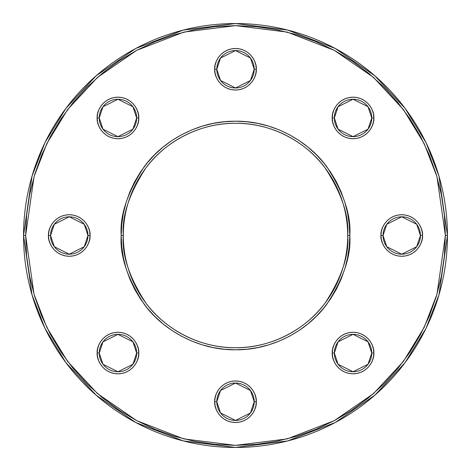 <?xml version="1.0" encoding="UTF-8"?>
<svg xmlns="http://www.w3.org/2000/svg" width="471" height="471" viewBox="0 0 471 471"><rect width="100%" height="100%" fill="white"/><g stroke="black" fill="none" stroke-linecap="round" stroke-linejoin="round"><path stroke-width="0.71" d="M77.215 216.301L80.812 218.22L83.956 220.805L86.54 223.955L88.46 227.546L89.643 231.444L90.043 235.5C90.879 229.424 84.645 215.006 69.266 214.723C53.882 215.006 47.648 229.424 48.484 235.5L50.562 235.5L54.306 224.278L69.266 216.801L84.227 224.278L87.965 235.5L90.043 235.5L89.643 239.556L88.46 243.454L86.54 247.045L83.956 250.195L80.812 252.78L77.215 254.699L73.317 255.883L69.266 256.277L65.21 255.883L61.312 254.699L57.721 252.78L54.571 250.195L51.987 247.045L50.067 243.454L48.884 239.556L48.484 235.5L48.884 231.444L50.067 227.546L51.987 223.955L54.571 220.805L57.721 218.22L61.312 216.301L65.21 215.117L69.266 214.723L73.317 215.117L77.215 216.301L80.812 218.22L83.956 220.805L86.54 223.955L88.46 227.546L89.643 231.444L90.043 235.5L89.643 239.556M360.998 333.851L364.589 335.77L367.739 338.355L370.324 341.504L372.243 345.096L373.426 348.993L373.827 353.044C374.663 346.968 368.428 332.55 353.044 332.267C337.666 332.55 331.431 346.968 332.267 353.044L334.345 353.044L338.084 341.822L353.044 334.345L368.01 341.822L371.749 353.044L373.827 353.044L373.426 357.1L372.243 360.998L370.324 364.589L367.739 367.739L364.589 370.324L360.998 372.243L357.1 373.426L353.044 373.827L348.993 373.426L345.096 372.243L341.504 370.324L338.355 367.739L335.77 364.589L333.851 360.998L332.667 357.1L332.267 353.044L332.667 348.993L333.851 345.096L335.77 341.504L338.355 338.355L341.504 335.77L345.096 333.851L348.993 332.667L353.044 332.267L357.1 332.667L360.998 333.851L364.589 335.77L367.739 338.355L370.324 341.504L372.243 345.096L373.426 348.993L373.827 353.044L373.426 357.1M360.998 98.757L364.589 100.676L367.739 103.261L370.324 106.411L372.243 110.002L373.426 113.9L373.827 117.956C374.663 111.874 368.428 97.456 353.044 97.173C337.666 97.456 331.431 111.874 332.267 117.956L334.345 117.956L338.084 106.734L353.044 99.251L368.01 106.734L371.749 117.956L373.827 117.956L373.426 122.007L372.243 125.904L370.324 129.496L367.739 132.645L364.589 135.23L360.998 137.149L357.1 138.333L353.044 138.733L348.993 138.333L345.096 137.149L341.504 135.23L338.355 132.645L335.77 129.496L333.851 125.904L332.667 122.007L332.267 117.956L332.667 113.9L333.851 110.002L335.77 106.411L338.355 103.261L341.504 100.676L345.096 98.757L348.993 97.574L353.044 97.173L357.1 97.574L360.998 98.757L364.589 100.676L367.739 103.261L370.324 106.411L372.243 110.002L373.426 113.9L373.827 117.956L373.426 122.007M247.045 51.987L250.195 54.571L252.78 57.721L254.699 61.312L255.883 65.21L256.277 69.266C257.113 63.185 250.878 48.766 235.5 48.484C220.122 48.766 213.887 63.185 214.723 69.266L216.801 69.266L220.54 58.045L235.5 50.562L250.46 58.045L254.199 69.266L256.277 69.266L255.883 73.317L254.699 77.215L252.78 80.812L250.195 83.956L247.045 86.54L243.454 88.46L239.556 89.643L235.5 90.043L231.444 89.643L227.546 88.46L223.955 86.54L220.805 83.956L218.22 80.812L216.301 77.215L215.117 73.317L214.723 69.266L215.117 65.21L216.301 61.312L218.22 57.721L220.805 54.571L223.955 51.987L227.546 50.067L231.444 48.884L235.5 48.484L239.556 48.884L243.454 50.067L247.045 51.987L250.195 54.571L252.78 57.721L254.699 61.312L255.883 65.21L256.277 69.266L255.883 73.317M447.45 235.5L438.972 176.154L426.019 142.625L405.06 108.33L374.863 75.813L335.24 48.484L287.675 30.073L235.5 23.55L183.325 30.073L135.76 48.484L96.137 75.813L65.94 108.33L44.981 142.625L32.028 176.154L23.55 235.5L25.628 235.5L34.024 176.737L46.853 143.531L67.6 109.578L97.503 77.379L136.737 50.32L183.837 32.087L235.5 25.628L287.163 32.087L334.263 50.32L373.497 77.379L403.4 109.578L424.147 143.531L436.976 176.737L445.372 235.5L447.45 235.5A211.95 211.95 0 0 1 235.5 447.45A211.95 211.95 0 0 1 23.55 235.5A211.95 211.95 0 0 1 235.5 23.55A211.95 211.95 0 0 1 447.45 235.5L445.372 235.5L444.359 214.929L441.339 194.558L436.334 174.576L429.399 155.183L420.591 136.566L410 118.904L397.736 102.36L383.9 87.1L368.64 73.264L352.096 61L334.434 50.409L315.817 41.601L296.424 34.666L276.442 29.661L256.071 26.641L235.5 25.628L214.929 26.641L194.558 29.661L174.576 34.666L155.183 41.601L136.566 50.409L118.904 61L102.36 73.264L87.1 87.1L73.264 102.36L61 118.904L50.409 136.566L41.601 155.183L34.666 174.576L29.661 194.558L26.641 214.929L25.628 235.5L26.641 256.071L29.661 276.442L34.666 296.424L41.601 315.817L50.409 334.434L61 352.096L73.264 368.64L87.1 383.9L102.36 397.736L118.904 410L136.566 420.591L155.183 429.399L174.576 436.334L194.558 441.339L214.929 444.359L235.5 445.372L256.071 444.359L276.442 441.339L296.424 436.334L315.817 429.399L334.434 420.591L352.096 410L368.64 397.736L383.9 383.9L397.736 368.64L410 352.096L420.591 334.434L429.399 315.817L436.334 296.424L441.339 276.442L444.359 256.071L445.372 235.5L436.976 294.263L424.147 327.469L403.4 361.422L373.497 393.621L334.263 420.68L287.163 438.913L235.5 445.372L183.837 438.913L136.737 420.68L97.503 393.621L67.6 361.422L46.853 327.469L34.024 294.263L25.628 235.5L23.55 235.5L32.028 294.846L44.981 328.375L65.94 362.67L96.137 395.187L135.76 422.516L183.325 440.927L235.5 447.45L287.675 440.927L335.24 422.516L374.863 395.187L405.06 362.67L426.019 328.375L438.972 294.846L447.45 235.5M349.235 224.296L349.788 235.5C351.313 215.636 343.695 192.78 326.927 166.928C309.394 142.383 274.299 120.759 235.5 121.212C196.701 120.759 161.606 142.383 144.073 166.928C127.305 192.78 119.687 215.636 121.212 235.5L123.29 235.5C121.795 215.995 129.272 193.557 145.733 168.176C162.954 144.079 197.408 122.849 235.5 123.29C273.592 122.849 308.046 144.079 325.267 168.176C341.728 193.557 349.205 215.995 347.71 235.5L349.788 235.5L349.235 246.704L347.592 257.796L344.866 268.676L341.086 279.238L336.294 289.377L330.524 298.997L323.842 308.005L316.312 316.312L308.005 323.842L298.997 330.524L289.377 336.294L279.238 341.086L268.676 344.866L257.796 347.592L246.704 349.235L235.5 349.788L224.296 349.235L213.204 347.592L202.324 344.866L191.762 341.086L181.623 336.294L172.003 330.524L162.995 323.842L154.688 316.312L147.158 308.005L140.476 298.997L134.706 289.377L129.914 279.238L126.134 268.676L123.408 257.796L121.765 246.704L121.212 235.5L121.765 224.296L123.408 213.204L126.134 202.324L129.914 191.762L134.706 181.623L140.476 172.003L147.158 162.995L154.688 154.688L162.995 147.158L172.003 140.476L181.623 134.706L191.762 129.914L202.324 126.134L213.204 123.408L224.296 121.765L235.5 121.212L246.704 121.765L257.796 123.408L268.676 126.134L279.238 129.914L289.377 134.706L298.997 140.476L308.005 147.158L316.312 154.688L323.842 162.995L330.524 172.003L336.294 181.623L341.086 191.762L344.866 202.324L347.592 213.204L349.235 224.296L349.788 235.5L349.235 246.704L347.592 257.796L344.866 268.676L341.086 279.238L336.294 289.377L330.524 298.997L323.842 308.005L316.312 316.312M243.454 382.54L247.045 384.46L250.195 387.044L252.78 390.188L254.699 393.785L255.883 397.683L256.277 401.734C257.113 395.658 250.878 381.239 235.5 380.957C220.122 381.239 213.887 395.658 214.723 401.734L216.801 401.734L220.54 390.512L235.5 383.035L250.46 390.512L254.199 401.734L256.277 401.734L255.883 405.79L254.699 409.688L252.78 413.279L250.195 416.429L247.045 419.013L243.454 420.933L239.556 422.116L235.5 422.516L231.444 422.116L227.546 420.933L223.955 419.013L220.805 416.429L218.22 413.279L216.301 409.688L215.117 405.79L214.723 401.734L215.117 397.683L216.301 393.785L218.22 390.188L220.805 387.044L223.955 384.46L227.546 382.54L231.444 381.357L235.5 380.957L239.556 381.357L243.454 382.54L247.045 384.46L250.195 387.044L252.78 390.188L254.699 393.785L255.883 397.683L256.277 401.734L255.883 405.79M422.116 231.444L422.516 235.5C423.352 229.424 417.118 215.006 401.734 214.723C386.355 215.006 380.121 229.424 380.957 235.5L383.035 235.5L386.773 224.278L401.734 216.801L416.694 224.278L420.438 235.5L422.516 235.5L422.116 239.556L420.933 243.454L419.013 247.045L416.429 250.195L413.279 252.78L409.688 254.699L405.79 255.883L401.734 256.277L397.683 255.883L393.785 254.699L390.188 252.78L387.044 250.195L384.46 247.045L382.54 243.454L381.357 239.556L380.957 235.5L381.357 231.444L382.54 227.546L384.46 223.955L387.044 220.805L390.188 218.22L393.785 216.301L397.683 215.117L401.734 214.723L405.79 215.117L409.688 216.301L413.279 218.22L416.429 220.805L419.013 223.955L420.933 227.546L422.116 231.444L422.516 235.5L422.116 239.556M125.904 333.851L129.496 335.77L132.645 338.355L135.23 341.504L137.149 345.096L138.333 348.993L138.733 353.044C139.569 346.968 133.334 332.55 117.956 332.267C102.572 332.55 96.337 346.968 97.173 353.044L99.251 353.044L102.99 341.822L117.956 334.345L132.916 341.822L136.655 353.044L138.733 353.044L138.333 357.1L137.149 360.998L135.23 364.589L132.645 367.739L129.496 370.324L125.904 372.243L122.007 373.426L117.956 373.827L113.9 373.426L110.002 372.243L106.411 370.324L103.261 367.739L100.676 364.589L98.757 360.998L97.574 357.1L97.173 353.044L97.574 348.993L98.757 345.096L100.676 341.504L103.261 338.355L106.411 335.77L110.002 333.851L113.9 332.667L117.956 332.267L122.007 332.667L125.904 333.851L129.496 335.77L132.645 338.355L135.23 341.504L137.149 345.096L138.333 348.993L138.733 353.044L138.333 357.1M125.904 98.757L129.496 100.676L132.645 103.261L135.23 106.411L137.149 110.002L138.333 113.9L138.733 117.956C139.569 111.874 133.334 97.456 117.956 97.173C102.572 97.456 96.337 111.874 97.173 117.956L99.251 117.956L102.99 106.734L117.956 99.251L132.916 106.734L136.655 117.956L138.733 117.956L138.333 122.007L137.149 125.904L135.23 129.496L132.645 132.645L129.496 135.23L125.904 137.149L122.007 138.333L117.956 138.733L113.9 138.333L110.002 137.149L106.411 135.23L103.261 132.645L100.676 129.496L98.757 125.904L97.574 122.007L97.173 117.956L97.574 113.9L98.757 110.002L100.676 106.411L103.261 103.261L106.411 100.676L110.002 98.757L113.9 97.574L117.956 97.173L122.007 97.574L125.904 98.757L129.496 100.676L132.645 103.261L135.23 106.411L137.149 110.002L138.333 113.9L138.733 117.956L138.333 122.007M110.002 137.149L106.411 135.23L103.261 132.645L100.676 129.496L98.757 125.904L97.574 122.007L97.173 117.956C96.337 124.032 102.572 138.45 117.956 138.733C133.334 138.45 139.569 124.032 138.733 117.956L136.655 117.956A18.699 18.699 0 0 1 117.956 136.655A18.699 18.699 0 0 1 99.251 117.956A18.699 18.699 0 0 1 117.956 99.251A18.699 18.699 0 0 1 136.655 117.956L132.916 129.178L117.956 136.655L102.99 129.178L99.251 117.956L97.173 117.956L97.574 113.9M48.884 239.556L48.484 235.5C47.648 241.576 53.882 255.994 69.266 256.277C84.645 255.994 90.879 241.576 90.043 235.5L87.965 235.5A18.699 18.699 0 0 1 69.266 254.199A18.699 18.699 0 0 1 50.562 235.5A18.699 18.699 0 0 1 69.266 216.801A18.699 18.699 0 0 1 87.965 235.5L84.227 246.722L69.266 254.199L54.306 246.722L50.562 235.5L48.484 235.5L48.884 231.444M110.002 372.243L106.411 370.324L103.261 367.739L100.676 364.589L98.757 360.998L97.574 357.1L97.173 353.044C96.337 359.126 102.572 373.544 117.956 373.827C133.334 373.544 139.569 359.126 138.733 353.044L136.655 353.044A18.699 18.699 0 0 1 117.956 371.749A18.699 18.699 0 0 1 99.251 353.044A18.699 18.699 0 0 1 117.956 334.345A18.699 18.699 0 0 1 136.655 353.044L132.916 364.266L117.956 371.749L102.99 364.266L99.251 353.044L97.173 353.044L97.574 348.993M345.096 372.243L341.504 370.324L338.355 367.739L335.77 364.589L333.851 360.998L332.667 357.1L332.267 353.044C331.431 359.126 337.666 373.544 353.044 373.827C368.428 373.544 374.663 359.126 373.827 353.044L371.749 353.044A18.699 18.699 0 0 1 353.044 371.749A18.699 18.699 0 0 1 334.345 353.044A18.699 18.699 0 0 1 353.044 334.345A18.699 18.699 0 0 1 371.749 353.044L368.01 364.266L353.044 371.749L338.084 364.266L334.345 353.044L332.267 353.044L332.667 348.993M393.785 254.699L390.188 252.78L387.044 250.195L384.46 247.045L382.54 243.454L381.357 239.556L380.957 235.5C380.121 241.576 386.355 255.994 401.734 256.277C417.118 255.994 423.352 241.576 422.516 235.5L420.438 235.5A18.699 18.699 0 0 1 401.734 254.199A18.699 18.699 0 0 1 383.035 235.5A18.699 18.699 0 0 1 401.734 216.801A18.699 18.699 0 0 1 420.438 235.5L416.694 246.722L401.734 254.199L386.773 246.722L383.035 235.5L380.957 235.5L381.357 231.444M345.096 137.149L341.504 135.23L338.355 132.645L335.77 129.496L333.851 125.904L332.667 122.007L332.267 117.956C331.431 124.032 337.666 138.45 353.044 138.733C368.428 138.45 374.663 124.032 373.827 117.956L371.749 117.956A18.699 18.699 0 0 1 353.044 136.655A18.699 18.699 0 0 1 334.345 117.956A18.699 18.699 0 0 1 353.044 99.251A18.699 18.699 0 0 1 371.749 117.956L368.01 129.178L353.044 136.655L338.084 129.178L334.345 117.956L332.267 117.956L332.667 113.9M223.955 419.013L220.805 416.429L218.22 413.279L216.301 409.688L215.117 405.79L214.723 401.734C213.887 407.815 220.122 422.234 235.5 422.516C250.878 422.234 257.113 407.815 256.277 401.734L254.199 401.734A18.699 18.699 0 0 1 235.5 420.438A18.699 18.699 0 0 1 216.801 401.734A18.699 18.699 0 0 1 235.5 383.035A18.699 18.699 0 0 1 254.199 401.734L250.46 412.955L235.5 420.438L220.54 412.955L216.801 401.734L214.723 401.734L215.117 397.683M227.546 88.46L223.955 86.54L220.805 83.956L218.22 80.812L216.301 77.215L215.117 73.317L214.723 69.266C213.887 75.342 220.122 89.761 235.5 90.043C250.878 89.761 257.113 75.342 256.277 69.266L254.199 69.266A18.699 18.699 0 0 1 235.5 87.965A18.699 18.699 0 0 1 216.801 69.266A18.699 18.699 0 0 1 235.5 50.562A18.699 18.699 0 0 1 254.199 69.266L250.46 80.488L235.5 87.965L220.54 80.488L216.801 69.266L214.723 69.266L215.117 65.21M121.765 246.704L121.212 235.5C119.687 255.364 127.305 278.22 144.073 304.072C161.606 328.617 196.701 350.241 235.5 349.788C274.299 350.241 309.394 328.617 326.927 304.072C343.695 278.22 351.313 255.364 349.788 235.5L347.71 235.5A112.21 112.21 0 0 1 235.5 347.71A112.21 112.21 0 0 1 123.29 235.5A112.21 112.21 0 0 1 235.5 123.29A112.21 112.21 0 0 1 347.71 235.5C349.205 255.005 341.728 277.443 325.267 302.824C308.046 326.921 273.592 348.151 235.5 347.71C197.408 348.151 162.954 326.921 145.733 302.824C129.272 277.443 121.795 255.005 123.29 235.5L121.212 235.5L121.765 224.296L123.408 213.204L126.134 202.324L129.914 191.762L134.706 181.623L140.476 172.003L147.158 162.995L154.688 154.688M26.641 214.929L25.628 235.5M444.359 256.071L445.372 235.5M137.149 125.904L135.23 129.496L132.645 132.645L129.496 135.23L125.904 137.149L122.007 138.333L117.956 138.733L113.9 138.333M98.757 110.002L100.676 106.411L103.261 103.261L106.411 100.676L110.002 98.757L113.9 97.574L117.956 97.173L122.007 97.574M88.46 243.454L86.54 247.045L83.956 250.195L80.812 252.78L77.215 254.699L73.317 255.883L69.266 256.277L65.21 255.883M61.312 254.699L57.721 252.78L54.571 250.195L51.987 247.045M51.987 223.955L54.571 220.805L57.721 218.22L61.312 216.301L65.21 215.117L69.266 214.723L73.317 215.117M137.149 360.998L135.23 364.589L132.645 367.739L129.496 370.324L125.904 372.243L122.007 373.426L117.956 373.827L113.9 373.426M98.757 345.096L100.676 341.504L103.261 338.355L106.411 335.77L110.002 333.851L113.9 332.667L117.956 332.267L122.007 332.667M372.243 360.998L370.324 364.589L367.739 367.739L364.589 370.324L360.998 372.243L357.1 373.426L353.044 373.827L348.993 373.426M333.851 345.096L335.77 341.504L338.355 338.355L341.504 335.77L345.096 333.851L348.993 332.667L353.044 332.267L357.1 332.667M419.013 247.045L416.429 250.195L413.279 252.78L409.688 254.699L405.79 255.883L401.734 256.277L397.683 255.883M382.54 227.546L384.46 223.955L387.044 220.805L390.188 218.22L393.785 216.301L397.683 215.117L401.734 214.723L405.79 215.117M409.688 216.301L413.279 218.22L416.429 220.805L419.013 223.955M372.243 125.904L370.324 129.496L367.739 132.645L364.589 135.23L360.998 137.149L357.1 138.333L353.044 138.733L348.993 138.333M333.851 110.002L335.77 106.411L338.355 103.261L341.504 100.676L345.096 98.757L348.993 97.574L353.044 97.173L357.1 97.574M254.699 409.688L252.78 413.279L250.195 416.429L247.045 419.013M239.556 422.116L235.5 422.516L231.444 422.116M216.301 393.785L218.22 390.188L220.805 387.044L223.955 384.46L227.546 382.54L231.444 381.357L235.5 380.957L239.556 381.357M254.699 77.215L252.78 80.812L250.195 83.956L247.045 86.54L243.454 88.46L239.556 89.643L235.5 90.043L231.444 89.643M216.301 61.312L218.22 57.721L220.805 54.571L223.955 51.987M231.444 48.884L235.5 48.484L239.556 48.884M308.005 323.842L298.997 330.524M289.377 336.294L279.238 341.086L268.676 344.866L257.796 347.592M246.704 349.235L235.5 349.788L224.296 349.235L213.204 347.592L202.324 344.866L191.762 341.086L181.623 336.294L172.003 330.524L162.995 323.842L154.688 316.312M147.158 308.005L140.476 298.997M134.706 289.377L129.914 279.238L126.134 268.676L123.408 257.796M162.995 147.158L172.003 140.476M181.623 134.706L191.762 129.914L202.324 126.134L213.204 123.408M224.296 121.765L235.5 121.212L246.704 121.765L257.796 123.408L268.676 126.134L279.238 129.914L289.377 134.706L298.997 140.476L308.005 147.158L316.312 154.688M323.842 162.995L330.524 172.003M336.294 181.623L341.086 191.762L344.866 202.324L347.592 213.204"/></g></svg>
